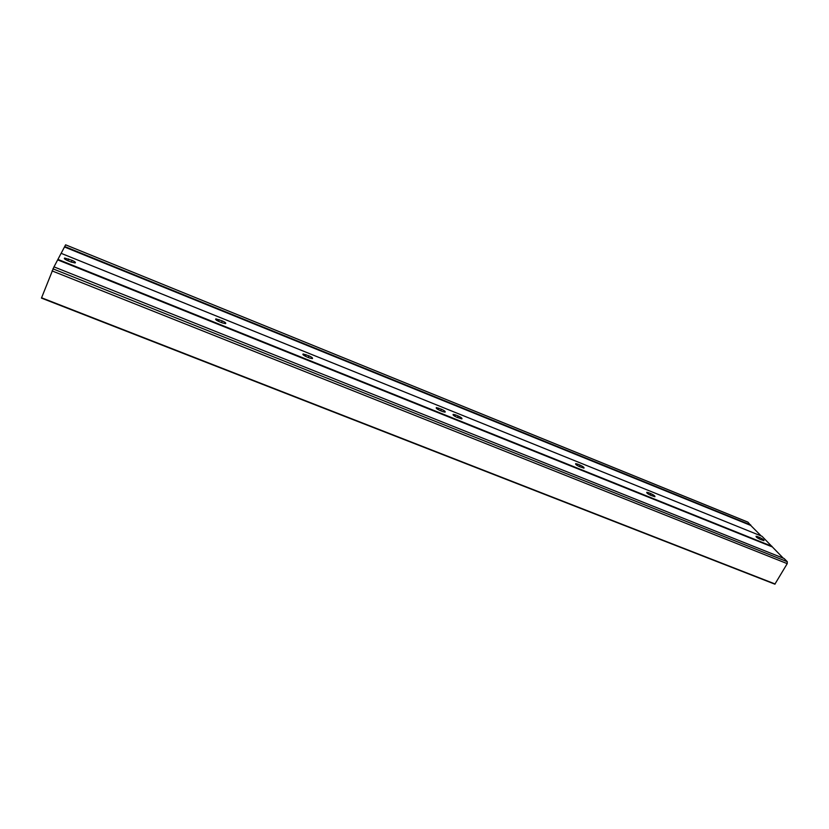 <?xml version="1.0" encoding="UTF-8"?>
<svg xmlns="http://www.w3.org/2000/svg" width="829" height="829" viewBox="0 0 829 829"><rect width="100%" height="100%" fill="white"/><g stroke="black" fill="none" stroke-linecap="round" stroke-linejoin="round"><path stroke-width="1.24" d="M222.338 322.895L219.146 321.611C216.182 320.263 215.094 319.352 215.882 318.864L222.255 320.885C225.208 322.222 226.296 323.144 225.519 323.631L222.338 322.895M309.549 358.004L306.512 356.771C303.528 355.403 302.398 354.47 303.124 353.962L308.968 355.838C311.932 357.195 313.061 358.138 312.357 358.646L309.549 358.004M455.442 414.873L453.183 414.345C452.613 414.894 453.815 415.878 456.81 417.267L461.846 418.925C462.416 418.365 461.204 417.381 458.219 415.992L455.442 414.873L454.758 416.251M577.544 464.085L575.678 463.639C575.233 464.23 576.507 465.235 579.502 466.654L583.958 468.147C584.393 467.546 583.119 466.54 580.124 465.121L577.544 464.085L576.901 465.287M648.465 492.664L646.796 492.26C646.433 492.882 647.76 493.908 650.755 495.338L654.9 496.737C655.252 496.115 653.936 495.089 650.941 493.669L648.465 492.664L647.863 493.763M757.478 536.601L756.069 536.259C755.851 536.912 757.24 537.959 760.234 539.399L763.955 540.674C764.162 540.021 762.773 538.974 759.789 537.534L757.478 536.601L756.929 537.534M53.999 266.876L61.108 253.322L762.027 536.311L61.108 253.322M783.301 558.197L762.027 536.311M71.211 262.068L67.75 260.669C64.817 259.363 63.781 258.482 64.652 258.047L72.03 260.337C74.962 261.653 75.999 262.524 75.128 262.959L71.211 262.068M442.769 411.619L439.95 410.49C436.956 409.091 435.764 408.117 436.355 407.567L441.474 409.236C444.458 410.635 445.66 411.598 445.069 412.158L442.769 411.619M784.151 558.549L787.301 561.72L787.218 563.647L774.877 584.176L41.45 298.098L53.958 266.855L784.047 558.508M771.934 546.767L57.698 259.881M61.149 253.342L65.605 244.824L747.644 522.052M761.209 535.969L750.722 525.42L64.507 247.001M750.722 525.42L747.976 522.187M771.965 546.301L57.906 259.384M775.156 583.999L41.564 297.777M787.218 563.647L52.051 270.896M787.301 561.72L52.921 268.824M750.742 524.975L64.703 246.524M759.789 537.534L759.022 538.84M650.941 493.669L650.164 495.079M580.124 465.121L579.347 466.592M458.219 415.992L457.453 417.536M305.942 354.615L305.227 356.19M308.968 355.838L308.222 357.465M68.6 258.949L67.895 260.731M72.03 260.337L71.335 262.119M219.074 319.6L218.359 321.269M222.255 320.885L221.519 322.564M438.665 408.106L437.981 409.516M441.474 409.236L440.707 410.79M774.877 584.176L41.45 298.098M784.099 558.518L53.958 266.855M747.81 522.083L65.605 244.824M303.124 353.962L302.875 354.491M64.652 258.047L64.403 258.679M215.882 318.864L215.633 319.434"/></g></svg>
